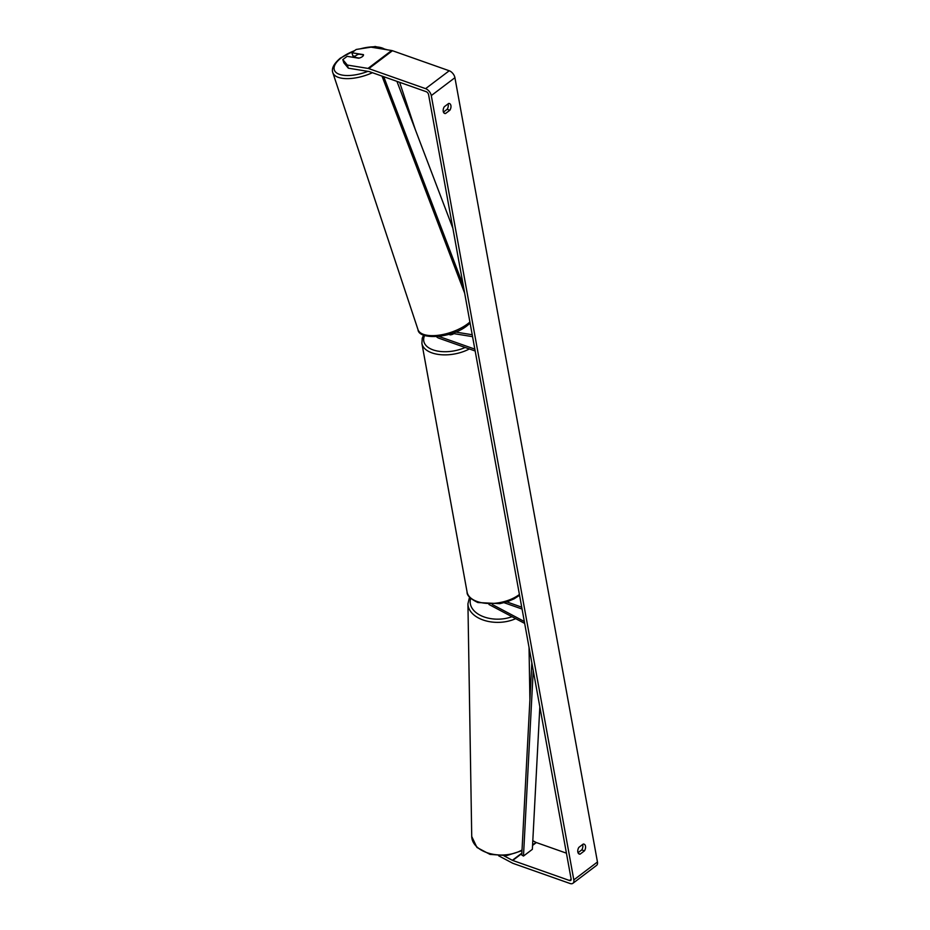 <?xml version="1.0" encoding="UTF-8"?>
<svg xmlns="http://www.w3.org/2000/svg" width="930" height="930" viewBox="0 0 930 930"><rect width="100%" height="100%" fill="white"/><g stroke="black" fill="none" stroke-linecap="round" stroke-linejoin="round"><path stroke-width="1.4" d="M436.461 336.66A5.452 3.15 -127.1 0 0 438.797 338.171L475.172 351.005M472.568 336.66L452.085 333.335M472.219 334.742L455.514 332.033M438.879 336.439L474.835 349.122M448.841 334.37L450.236 334.87A4.545 2.441 -10.3 0 0 453.863 333.626A4.545 2.441 169.7 0 1 450.922 334.777L449.341 334.219M359.271 58.067L354.795 57.335A4.545 1.941 161.7 0 1 355.934 55.602A4.545 1.941 161.7 0 1 358.91 54.149L363.502 54.905M363.491 54.893A4.545 1.941 161.7 0 1 363.177 55.812M448.632 103.463A4.545 2.79 -70.6 0 1 449.469 103.544A4.545 2.79 -70.6 0 1 450.911 105.59A4.545 2.79 -70.6 0 1 449.864 110.24L445.517 113.53A4.545 2.79 -70.6 0 1 444.68 113.448A4.545 2.79 -70.6 0 1 444.284 106.752L448.632 103.463M448.016 103.928A4.545 2.79 -70.6 0 1 448.214 104.637A4.545 2.79 -70.6 0 1 447.167 109.287L443.436 112.112M585.505 846.195A4.545 2.79 109.4 0 0 584.063 844.149A4.545 2.79 109.4 0 0 583.226 844.056L578.879 847.358A4.545 2.79 109.4 0 0 579.262 854.054A4.545 2.79 109.4 0 0 580.111 854.135L584.459 850.845A4.545 2.79 109.4 0 0 585.505 846.195M578.018 852.717L581.75 849.892A4.545 2.79 109.4 0 0 582.796 845.231A4.545 2.79 109.4 0 0 582.61 844.533M503.909 855.809L512.36 860.297A2.72 1.569 -127.1 0 0 512.721 860.448L569.497 880.489A2.72 1.569 -127.1 0 0 570.729 880.396A2.72 1.569 -127.1 0 0 571.113 878.943L428.579 94.639A2.72 1.569 -127.1 0 0 426.149 91.663L369.373 71.633A2.72 1.569 -127.1 0 0 369.024 71.54L348.332 68.181L343.821 62.752L342.81 59.613L347.146 56.335L358.701 58.206A4.545 1.918 162.2 0 0 363.456 54.707A4.545 1.918 162.2 0 0 363.432 54.626L351.877 52.754L356.213 49.464L370.954 47.151L391.646 50.511A6.359 3.674 -127.1 0 1 392.46 50.72L449.237 70.761A6.359 3.674 -127.1 0 1 454.921 77.702L597.455 861.994A6.359 3.674 -127.1 0 1 596.56 865.4L572.927 883.291A6.359 3.674 -127.1 0 0 573.822 879.896L431.288 95.592A6.359 3.674 -127.1 0 0 425.591 88.652L368.826 68.622A6.359 3.674 -127.1 0 0 368.013 68.413L347.32 65.053L348.332 68.181M342.81 59.613L347.32 65.053M355.225 56.265L352.889 55.881L351.877 52.754M498.654 855.786L512.43 863.098A6.359 3.674 -127.1 0 0 513.267 863.459L570.044 883.5A6.359 3.674 -127.1 0 0 572.927 883.291M532.809 840.697L535.994 842.394A2.72 1.569 -127.1 0 0 536.354 842.557L566.428 853.17M578.565 853.589L580.111 854.135M581.75 849.892L584.459 850.845M443.97 112.995L445.517 113.53M447.167 109.287L449.864 110.24M524.334 621.507L492.214 604.465M524.683 623.426L488.959 604.477M504.083 602.698L522.067 609.045M506.804 601.896L521.718 607.162M533.227 670.449L523.485 856.053L532.355 849.334L539.83 706.788M523.485 856.053L521.765 855.007L531.844 662.858M396.936 81.363L452.864 228.245M383.741 76.702L463.291 285.615M381.998 76.086L464.663 293.206M367.873 71.354A27.923 11.974 161.7 0 1 337.962 73.737A27.923 11.974 161.7 0 1 341.089 57.986A27.923 11.974 161.7 0 1 354.597 50.685M360.375 48.813A27.923 11.974 161.7 0 1 385.043 49.441M469.906 322.024A30.19 12.939 161.7 0 1 467.999 323.594A30.19 12.939 161.7 0 1 438.088 335.3A30.19 12.939 161.7 0 1 418 329.639L332.8 72.633A30.19 12.939 -18.3 0 0 372.43 72.714M431.288 95.592L454.921 77.702M573.822 879.896L597.455 861.994M368.013 68.413L391.646 50.511M569.497 880.489L571.148 879.234M512.721 860.448L521.846 853.542M532.553 845.428L536.354 842.557M512.36 860.297L521.87 853.101M532.576 844.986L535.994 842.394M425.591 88.652L449.237 70.761M368.826 68.622L392.46 50.72M469.348 348.948A30.19 16.229 169.7 0 1 431.962 352.889A30.19 16.229 169.7 0 1 421.895 343.414L467.081 592.038A30.19 16.229 -10.3 0 0 477.137 601.512A30.19 16.229 -10.3 0 0 519.417 594.456M424.65 335.509A27.923 15.008 -10.3 0 0 433.089 349.889A27.923 15.008 -10.3 0 0 465.163 347.471M515.685 618.648A30.19 19.03 179.1 0 1 484.449 620.438A30.19 19.03 179.1 0 1 467.93 603.826L471.731 836.489A30.19 19.03 -0.9 0 0 489.726 853.519A30.19 19.03 -0.9 0 0 522.032 849.997M470.708 598.409A27.923 17.6 -0.9 0 0 481.81 616.032A27.923 17.6 -0.9 0 0 512 616.695M387.38 49.813L375.336 46.5L358.631 49.092M355.214 50.232L340.345 58.137C333.847 63.67 331.336 68.506 332.8 72.633M470.115 323.163L467.79 325.14C452.271 338.462 418.616 340.252 418 329.639M415.385 129.816L399.633 82.317M467.081 592.038C466.767 595.374 470.371 598.874 477.857 602.535L499.805 603.651L507.292 601.733L514.092 598.839L519.568 595.293M421.895 343.414L422.255 338.16L423.627 335.114M471.731 836.489L476.95 847.463L490.017 854.391L506.745 855.565L521.986 850.706M467.93 603.826L469.534 597.153M529.042 647.443L529.902 699.941"/></g></svg>
